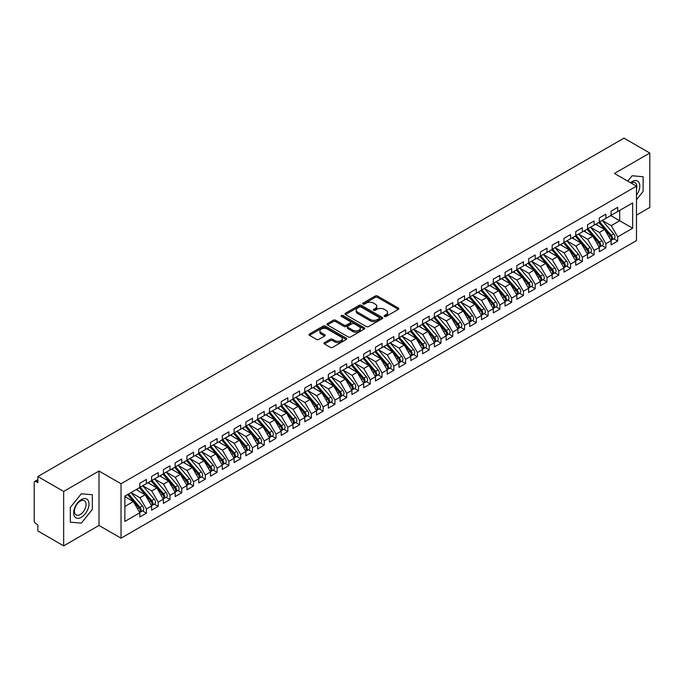 <?xml version="1.0" encoding="UTF-8"?>
<svg xmlns="http://www.w3.org/2000/svg" width="684" height="684" viewBox="0 0 684 684"><rect width="100%" height="100%" fill="white"/><g stroke="black" fill="none" stroke-linecap="round" stroke-linejoin="round"><path stroke-width="1.03" d="M384.451 316.478A1.146 0.658 0 0 0 386.067 316.478L398.353 309.382A1.633 0.941 0 0 0 398.832 308.715A1.633 0.941 0 0 0 398.353 308.048L377.534 296.027A1.633 0.941 0 0 0 375.225 296.027L362.939 303.123A1.146 0.658 0 0 0 362.606 303.593A1.146 0.658 0 0 0 362.939 304.055A1.146 0.658 0 0 0 364.555 304.055L366.145 303.14A5.233 3.018 0 0 1 373.549 303.14L375.285 304.141A5.233 3.018 0 0 1 376.816 306.278A5.233 3.018 0 0 1 375.285 308.416L373.695 309.33A1.146 0.658 0 0 0 373.361 309.801A1.146 0.658 0 0 0 373.695 310.271A1.146 0.658 0 0 0 375.311 310.271L376.901 309.348A5.233 3.018 0 0 1 384.305 309.348L386.041 310.348A5.233 3.018 0 0 1 387.572 312.485A5.233 3.018 0 0 1 386.041 314.623L384.451 315.546A1.146 0.658 0 0 0 384.109 316.008A1.146 0.658 0 0 0 384.451 316.478L384.451 315.546M324.455 342.633A1.633 0.941 0 0 0 323.977 343.3A1.633 0.941 0 0 0 324.455 343.966L330.295 347.344A1.633 0.941 0 0 0 332.612 347.344L346.258 339.461A1.633 0.941 0 0 0 346.737 338.794A1.633 0.941 0 0 0 346.258 338.127L325.439 326.106A1.633 0.941 0 0 0 323.13 326.106L309.476 333.989A1.633 0.941 0 0 0 308.997 334.656A1.633 0.941 0 0 0 309.476 335.322L316.538 339.392A1.633 0.941 0 0 0 318.847 339.392L324.686 336.024A1.633 0.941 0 0 0 325.165 335.357A1.633 0.941 0 0 0 324.686 334.69L321.189 332.672A4.378 2.522 0 0 1 319.907 330.885A4.378 2.522 0 0 1 322.609 328.551A4.378 2.522 0 0 1 327.379 329.098L341.077 337.007A4.378 2.522 0 0 1 342.359 338.794A4.378 2.522 0 0 1 339.657 341.128A4.378 2.522 0 0 1 334.895 340.581L332.612 339.264A1.633 0.941 0 0 0 330.295 339.264L324.455 342.633L324.455 343.966L330.295 340.623L330.295 339.264M636.488 215.144L649.8 207.457L649.8 153.036L623.996 138.142L37.851 476.543L37.851 482.665L35.97 481.579A2.497 1.445 -120 0 0 34.722 481.459A2.497 1.445 -120 0 0 34.2 482.605L34.2 520.695A2.497 1.445 -120 0 0 35.97 523.756L37.851 524.842L37.851 530.964L63.655 545.858L99 525.457L121.034 538.171L121.034 483.759L99 471.037L63.655 491.445L37.851 476.543M649.8 153.036L614.454 173.445L636.488 186.159L121.034 483.759M366.265 326.576A1.633 0.941 0 0 0 368.573 326.576L382.219 318.701A1.633 0.941 0 0 0 382.698 318.026A1.633 0.941 0 0 0 382.219 317.359L361.409 305.346A1.633 0.941 0 0 0 359.091 305.346L345.446 313.221A1.633 0.941 0 0 0 344.967 313.888A1.633 0.941 0 0 0 345.446 314.554L366.265 326.576M341.914 316.726A1.146 0.658 0 0 1 343.077 316.889L364.213 329.089L350.593 336.956A1.633 0.941 0 0 1 348.276 336.956L327.465 324.943L333.305 321.591L333.305 320.232L327.465 323.6A1.633 0.941 0 0 0 326.986 324.276A1.633 0.941 0 0 0 327.465 324.943L327.465 323.6M333.305 321.591A1.633 0.941 0 0 1 335.613 321.591L335.613 320.232A1.633 0.941 0 0 0 333.305 320.232M335.613 320.232L344.061 325.105A1.633 0.941 0 0 0 346.369 325.105L350.242 322.874A1.633 0.941 0 0 0 350.721 322.207A1.633 0.941 0 0 0 350.242 321.531L341.453 316.461A1.146 0.658 0 0 1 341.119 315.991A1.146 0.658 0 0 1 341.829 315.384A1.146 0.658 0 0 1 343.077 315.529L364.239 327.747A1.633 0.941 0 0 1 364.717 328.414A1.633 0.941 0 0 1 364.239 329.081L364.239 327.747M121.034 538.171L636.488 240.58L636.488 186.159M610.744 215.58L632.657 228.234L632.657 202.926L617.695 211.57L617.695 207.355L611.094 211.159L611.094 215.375L605.913 218.367L605.913 214.152L599.312 217.965L599.312 222.18L594.131 225.173L594.131 220.958L587.53 224.762L587.53 228.978L582.349 231.979L582.349 227.755L575.748 231.568L575.748 235.783L570.567 238.776L570.567 234.561L563.967 238.365L563.967 242.589L558.785 245.582L558.785 241.358L552.185 245.171L552.185 249.386L547.003 252.379L547.003 248.164L540.403 251.977L540.403 256.192L535.221 259.185L535.221 254.97L528.621 258.774L528.621 262.989L523.44 265.982L523.44 261.767L516.839 265.58L516.839 269.795L511.658 272.788L511.658 268.573L505.057 272.377L505.057 276.601L499.876 279.594L499.876 275.37L493.275 279.183L493.275 283.398L488.094 286.391L488.094 282.176L481.493 285.98L481.493 290.204L476.312 293.197L476.312 288.973L469.711 292.786L469.711 297.001L464.53 299.994L464.53 295.779L457.929 299.592L457.929 303.807L452.748 306.8L452.748 302.584L446.148 306.389L446.148 310.604L440.966 313.597L440.966 309.382L434.366 313.195L434.366 317.41L429.184 320.403L429.184 316.188L422.584 319.992L422.584 324.216L417.402 327.208L417.402 322.985L410.802 326.798L410.802 331.013L405.621 334.006L405.621 329.791L399.02 333.595L399.02 337.819L393.839 340.812L393.839 336.588L387.238 340.401L387.238 344.616L382.057 347.609L382.057 343.394L375.456 347.207L375.456 351.422L370.275 354.415L370.275 350.199L363.683 354.004L363.683 358.219L358.493 361.212L358.493 356.997L351.901 360.81L351.901 365.025L346.711 368.018L346.711 363.803L340.119 367.607L340.119 371.831L334.929 374.823L334.929 370.6L328.337 374.413L328.337 378.628L323.147 381.621L323.147 377.406L316.555 381.21L316.555 385.434L311.365 388.426L311.365 384.211L304.773 388.016L304.773 392.231L299.583 395.224L299.583 391.009L292.991 394.822L292.991 399.037L287.802 402.03L287.802 397.814L281.209 401.619L281.209 405.834L276.02 408.835L276.02 404.612L269.428 408.425L269.428 412.64L264.238 415.633L264.238 411.417L257.646 415.222L257.646 419.446L252.456 422.438L252.456 418.215L245.864 422.028L245.864 426.243L240.674 429.236L240.674 425.021L234.082 428.825L234.082 433.049L228.892 436.041L228.892 431.826L222.3 435.631L222.3 439.846L217.11 442.839L217.11 438.624L210.518 442.437L210.518 446.652L205.328 449.644L205.328 445.429L198.736 449.234L198.736 453.449L193.546 456.45L193.546 452.227L186.954 456.04L186.954 460.255L181.764 463.248L181.764 459.032L175.172 462.837L175.172 467.061L169.983 470.053L169.983 465.83L163.391 469.643L163.391 473.858L158.201 476.851L158.201 472.635L151.609 476.449L151.609 480.664L146.419 483.656L146.419 479.441L139.827 483.246L139.827 487.461L124.864 496.105L124.864 521.405L139.827 512.769L133.346 501.543L124.864 496.644M632.657 228.234L617.695 236.869L611.214 225.652L602.262 220.479M613.779 238.827L617.695 241.093L617.695 236.869M617.695 241.093L611.094 244.898L611.094 240.683L605.913 243.675L599.432 232.449L590.48 227.285L601.92 240.64L599.441 242.068A3.334 1.924 60 0 1 600.732 245.24A3.334 1.924 60 0 1 600.039 246.762A3.334 1.924 60 0 1 599.5 246.915M601.997 245.633L605.913 247.89L605.913 243.675M605.913 247.89L599.312 251.703L599.312 247.48L594.131 250.481L587.65 239.255L578.698 234.082M590.215 252.43L594.131 254.696L594.131 250.481M594.131 254.696L587.53 258.501L587.53 254.286L582.349 257.278L575.868 246.052L566.916 240.888L578.356 254.243L575.877 255.671A3.334 1.924 60 0 1 577.168 258.843A3.334 1.924 60 0 1 576.475 260.365A3.334 1.924 60 0 1 575.937 260.518M578.433 259.236L582.349 261.493L582.349 257.278M582.349 261.493L575.748 265.307L575.748 261.091L570.567 264.084L564.086 252.858L555.134 247.685M566.651 266.042L570.567 268.299L570.567 264.084M570.567 268.299L563.967 272.104L563.967 267.889L558.785 270.881L552.304 259.663L543.352 254.491L554.792 267.846L552.313 269.274A3.334 1.924 60 0 1 553.604 272.446A3.334 1.924 60 0 1 552.911 273.968A3.334 1.924 60 0 1 552.373 274.122M554.869 272.839L558.785 275.105L558.785 270.881M558.785 275.105L552.185 278.91L552.185 274.694L547.003 277.687L540.522 266.461L531.571 261.288L543.01 274.652L540.531 276.079A3.334 1.924 60 0 1 541.822 279.243A3.334 1.924 60 0 1 541.13 280.773A3.334 1.924 60 0 1 540.591 280.927M543.087 279.645L547.003 281.902L547.003 277.687M547.003 281.902L540.403 285.715L540.403 281.492L535.221 284.484L528.741 273.267L519.789 268.094M531.306 286.442L535.221 288.708L535.221 284.484M535.221 288.708L528.621 292.513L528.621 288.297L523.44 291.29L516.959 280.064L508.007 274.9M519.524 293.248L523.44 295.505L523.44 291.29M523.44 295.505L516.839 299.318L516.839 295.103L511.658 298.096L505.177 286.87L496.225 281.697M507.742 300.045L511.658 302.311L511.658 298.096M511.658 302.311L505.057 306.116L505.057 301.901L499.876 304.893L493.395 293.667L484.443 288.503L495.883 301.858L493.403 303.286A3.334 1.924 60 0 1 494.694 306.458A3.334 1.924 60 0 1 494.002 307.98A3.334 1.924 60 0 1 493.463 308.133M495.96 306.851L499.876 309.108L499.876 304.893M499.876 309.108L493.275 312.921L493.275 308.706L488.094 311.699L481.613 300.473L472.661 295.3L484.101 308.664L481.621 310.091A3.334 1.924 60 0 1 482.913 313.255A3.334 1.924 60 0 1 482.22 314.785A3.334 1.924 60 0 1 481.681 314.939M484.178 313.657L488.094 315.914L488.094 311.699M488.094 315.914L481.493 319.727L481.493 315.504L476.312 318.496L469.831 307.278L460.879 302.106M472.396 320.454L476.312 322.72L476.312 318.496M476.312 322.72L469.711 326.524L469.711 322.309L464.53 325.302L458.049 314.076L449.097 308.911L460.537 322.267L458.058 323.694A3.334 1.924 60 0 1 459.349 326.867A3.334 1.924 60 0 1 458.656 328.388A3.334 1.924 60 0 1 458.118 328.542M460.614 327.26L464.53 329.517L464.53 325.302M464.53 329.517L457.929 333.33L457.929 329.107L452.748 332.099L446.267 320.882L437.315 315.709M448.832 334.057L452.748 336.323L452.748 332.099M452.748 336.323L446.148 340.128L446.148 335.912L440.966 338.905L434.485 327.679L425.534 322.515L436.973 335.87L434.494 337.298A3.334 1.924 60 0 1 435.785 340.47A3.334 1.924 60 0 1 435.092 341.991A3.334 1.924 60 0 1 434.554 342.145M437.05 340.863L440.966 343.12L440.966 338.905M440.966 343.12L434.366 346.933L434.366 342.718L429.184 345.711L422.703 334.485L413.752 329.312L425.192 342.675L422.712 344.103A3.334 1.924 60 0 1 424.003 347.267A3.334 1.924 60 0 1 423.31 348.797A3.334 1.924 60 0 1 422.772 348.951M425.268 347.66L429.184 349.926L429.184 345.711M429.184 349.926L422.584 353.731L422.584 349.515L417.402 352.508L410.922 341.282L401.97 336.118M413.487 354.466L417.402 356.723L417.402 352.508M417.402 356.723L410.802 360.536L410.802 356.321L405.621 359.314L399.14 348.088L390.188 342.915M401.705 361.272L405.621 363.529L405.621 359.314M405.621 363.529L399.02 367.342L399.02 363.118L393.839 366.111L387.358 354.893L378.406 349.721M389.923 368.069L393.839 370.335L393.839 366.111M393.839 370.335L387.238 374.139L387.238 369.924L382.057 372.917L375.576 361.691L366.624 356.526L378.064 369.882L375.584 371.309A3.334 1.924 60 0 1 376.875 374.481A3.334 1.924 60 0 1 376.183 376.003A3.334 1.924 60 0 1 375.644 376.157M378.141 374.875L382.057 377.132L382.057 372.917M382.057 377.132L375.456 380.945L375.456 376.722L370.275 379.714L363.794 368.496L354.842 363.324L366.282 376.687L363.803 378.115A3.334 1.924 60 0 1 365.094 381.279A3.334 1.924 60 0 1 364.401 382.809A3.334 1.924 60 0 1 363.862 382.963M366.359 381.672L370.275 383.938L370.275 379.714M370.275 383.938L363.683 387.743L363.683 383.527L358.493 386.52L352.012 375.294L343.06 370.129M354.577 388.478L358.493 390.735L358.493 386.52M358.493 390.735L351.901 394.548L351.901 390.333L346.711 393.326L340.23 382.099L331.278 376.927L342.718 390.29L340.239 391.718A3.334 1.924 60 0 1 341.53 394.882A3.334 1.924 60 0 1 340.837 396.412A3.334 1.924 60 0 1 340.299 396.566M342.795 395.275L346.711 397.541L346.711 393.326M346.711 397.541L340.119 401.346L340.119 397.13L334.929 400.123L328.448 388.905L319.496 383.733M331.013 402.081L334.929 404.338L334.929 400.123M334.929 404.338L328.337 408.151L328.337 403.936L323.147 406.929L316.666 395.703L307.714 390.53L319.154 403.893L316.675 405.321A3.334 1.924 60 0 1 317.966 408.485A3.334 1.924 60 0 1 317.273 410.015A3.334 1.924 60 0 1 316.735 410.169M319.231 408.887L323.147 411.144L323.147 406.929M323.147 411.144L316.555 414.957L316.555 410.733L311.365 413.726L304.884 402.508L295.933 397.336M307.449 415.684L311.365 417.95L311.365 413.726M311.365 417.95L304.773 421.754L304.773 417.539L299.583 420.532L293.103 409.306L284.151 404.141M295.668 422.49L299.583 424.747L299.583 420.532M299.583 424.747L292.991 428.56L292.991 424.337L287.802 427.338L281.321 416.111L272.369 410.939L283.809 424.302L281.329 425.73A3.334 1.924 60 0 1 282.62 428.894A3.334 1.924 60 0 1 281.928 430.424A3.334 1.924 60 0 1 281.389 430.578M283.886 429.287L287.802 431.553L287.802 427.338M287.802 431.553L281.209 435.357L281.209 431.142L276.02 434.135L269.539 422.909L260.587 417.744M272.104 436.093L276.02 438.35L276.02 434.135M276.02 438.35L269.428 442.163L269.428 437.948L264.238 440.941L257.757 429.714L248.805 424.542L260.245 437.905L257.765 439.333A3.334 1.924 60 0 1 259.056 442.497A3.334 1.924 60 0 1 258.364 444.027A3.334 1.924 60 0 1 257.825 444.181M260.322 442.899L264.238 445.156L264.238 440.941M264.238 445.156L257.646 448.961L257.646 444.745L252.456 447.738L245.975 436.52L237.023 431.347L248.463 444.703L245.983 446.13A3.334 1.924 60 0 1 247.275 449.303A3.334 1.924 60 0 1 246.582 450.824A3.334 1.924 60 0 1 246.043 450.978M248.54 449.696L252.456 451.962L252.456 447.738M252.456 451.962L245.864 455.766L245.864 451.551L240.674 454.544L234.193 443.317L225.241 438.145M236.758 456.502L240.674 458.759L240.674 454.544M240.674 458.759L234.082 462.572L234.082 458.348L228.892 461.341L222.411 450.123L213.459 444.951L224.899 458.314L222.42 459.742A3.334 1.924 60 0 1 223.711 462.906A3.334 1.924 60 0 1 223.018 464.427A3.334 1.924 60 0 1 222.48 464.581M224.976 463.299L228.892 465.565L228.892 461.341M228.892 465.565L222.3 469.369L222.3 465.154L217.11 468.147L210.629 456.921L201.677 451.756M213.194 470.105L217.11 472.362L217.11 468.147M217.11 472.362L210.518 476.175L210.518 471.951L205.328 474.952L198.847 463.726L189.895 458.554M201.412 476.902L205.328 479.168L205.328 474.952M205.328 479.168L198.736 482.972L198.736 478.757L193.546 481.75L187.065 470.524L178.114 465.359L189.553 478.714L187.083 480.142A3.334 1.924 60 0 1 188.365 483.314A3.334 1.924 60 0 1 187.672 484.836A3.334 1.924 60 0 1 187.134 484.99M189.63 483.708L193.546 485.965L193.546 481.75M193.546 485.965L186.954 489.778L186.954 485.563L181.764 488.556L175.284 477.329L166.332 472.157M177.849 490.514L181.764 492.771L181.764 488.556M181.764 492.771L175.172 496.575L175.172 492.36L169.983 495.353L163.502 484.135L154.55 478.962L165.99 492.318L163.519 493.745A3.334 1.924 60 0 1 164.801 496.917A3.334 1.924 60 0 1 164.109 498.439A3.334 1.924 60 0 1 163.57 498.593M166.067 497.311L169.983 499.576L169.983 495.353M169.983 499.576L163.391 503.381L163.391 499.166L158.201 502.159L151.72 490.932L142.768 485.76M154.285 504.117L158.201 506.374L158.201 502.159M158.201 506.374L151.609 510.187L151.609 505.963L146.419 508.956L139.938 497.738L130.986 492.565L142.426 505.929L139.955 507.357A3.334 1.924 60 0 1 141.237 510.521A3.334 1.924 60 0 1 140.545 512.042A3.334 1.924 60 0 1 140.006 512.205M142.503 510.914L146.419 513.18L146.419 508.956M146.419 513.18L139.827 516.984L139.827 512.769M139.827 487.324L146.419 483.656M124.864 506.442L133.346 501.543M151.609 480.527L158.201 476.851M139.938 497.738L145.128 494.746L136.167 489.573M151.609 505.963L145.128 494.746M163.391 473.721L169.983 470.053M151.72 490.932L156.91 487.94L147.949 482.767M163.391 499.166L156.91 487.94M175.172 466.924L181.764 463.248M163.502 484.135L168.692 481.143L159.731 475.97M175.172 492.36L168.692 481.143M186.954 460.118L193.546 456.45M175.284 477.329L180.473 474.337L171.513 469.164M186.954 485.563L180.473 474.337M198.736 453.321L205.328 449.644M187.065 470.524L192.255 467.531L183.295 462.367M198.736 478.757L192.255 467.531M210.518 446.515L217.11 442.839M198.847 463.726L204.037 460.734L195.077 455.561M210.518 471.951L204.037 460.734M222.3 439.709L228.892 436.041M210.629 456.921L215.819 453.928L206.859 448.764M222.3 465.154L215.819 453.928M234.082 432.912L240.674 429.236M222.411 450.123L227.601 447.131L218.641 441.958M234.082 458.348L227.601 447.131M245.864 426.106L252.456 422.438M234.193 443.317L239.383 440.325L230.422 435.152M245.864 451.551L239.383 440.325M257.646 419.309L264.238 415.633M245.975 436.52L251.165 433.519L242.204 428.355M257.646 444.745L251.165 433.519M269.428 412.503L276.02 408.835M257.757 429.714L262.947 426.722L253.986 421.549M269.428 437.948L262.947 426.722M281.209 405.706L287.802 402.03M269.539 422.909L274.729 419.916L265.768 414.752M281.209 431.142L274.729 419.916M292.991 398.9L299.583 395.224M281.321 416.111L286.511 413.119L277.55 407.946M292.991 424.337L286.511 413.119M304.773 392.094L311.365 388.426M293.103 409.306L298.292 406.313L289.332 401.149M304.773 417.539L298.292 406.313M316.555 385.297L323.147 381.621M304.884 402.508L310.074 399.516L301.114 394.343M316.555 410.733L310.074 399.516M328.337 378.491L334.929 374.823M316.666 395.703L321.856 392.71L312.896 387.537M328.337 403.936L321.856 392.71M340.119 371.694L346.711 368.018M328.448 388.905L333.638 385.904L324.678 380.74M340.119 397.13L333.638 385.904M351.901 364.888L358.493 361.212M340.23 382.099L345.42 379.107L336.46 373.934M351.901 390.333L345.42 379.107M363.683 358.091L370.275 354.415M352.012 375.294L357.202 372.301L348.242 367.137M363.683 383.527L357.202 372.301M375.456 351.285L382.057 347.609M363.794 368.496L368.984 365.504L360.023 360.331M375.456 376.722L368.984 365.504M387.238 344.479L393.839 340.812M375.576 361.691L380.766 358.698L371.805 353.525M387.238 369.924L380.766 358.698M399.02 337.682L405.621 334.006M387.358 354.893L392.548 351.901L383.587 346.728M399.02 363.118L392.548 351.901M410.802 330.876L417.402 327.208M399.14 348.088L404.329 345.095L395.369 339.922M410.802 356.321L404.329 345.095M422.584 324.079L429.184 320.403M410.922 341.282L416.111 338.289L407.151 333.125M422.584 349.515L416.111 338.289M434.366 317.273L440.966 313.597M422.703 334.485L427.893 331.492L418.933 326.319M434.366 342.718L427.893 331.492M446.148 310.468L452.748 306.8M434.485 327.679L439.675 324.686L430.715 319.522M446.148 335.912L439.675 324.686M457.929 303.67L464.53 299.994M446.267 320.882L451.457 317.889L442.497 312.716M457.929 329.107L451.457 317.889M469.711 296.865L476.312 293.197M458.049 314.076L463.239 311.083L454.279 305.91M469.711 322.309L463.239 311.083M481.493 290.067L488.094 286.391M469.831 307.278L475.021 304.286L466.06 299.113M481.493 315.504L475.021 304.286M493.275 283.262L499.876 279.594M481.613 300.473L486.803 297.48L477.842 292.307M493.275 308.706L486.803 297.48M505.057 276.464L511.658 272.788M493.395 293.667L498.576 290.674L489.624 285.51M505.057 301.901L498.576 290.674M516.839 269.658L523.44 265.982M505.177 286.87L510.358 283.877L501.406 278.704M516.839 295.103L510.358 283.877M528.621 262.853L535.221 259.185M516.959 280.064L522.14 277.071L513.188 271.907M528.621 288.297L522.14 277.071M540.403 256.055L547.003 252.379M528.741 273.267L533.922 270.274L524.97 265.101M540.403 281.492L533.922 270.274M552.185 249.25L558.785 245.582M540.522 266.461L545.704 263.468L536.752 258.296M552.185 274.694L545.704 263.468M563.967 242.452L570.567 238.776M552.304 259.663L557.486 256.671L548.534 251.498M563.967 267.889L557.486 256.671M575.748 235.647L582.349 231.979M564.086 252.858L569.268 249.865L560.316 244.692M575.748 261.091L569.268 249.865M587.53 228.849L594.131 225.173M575.868 246.052L581.049 243.059L572.098 237.895M587.53 254.286L581.049 243.059M599.312 222.043L605.913 218.367M587.65 239.255L592.831 236.262L583.88 231.089M599.312 247.48L592.831 236.262M611.094 215.238L617.695 211.57M611.214 225.652L619.695 220.752L619.695 210.415L632.657 202.926M599.432 232.449L604.613 229.456L595.661 224.292M611.094 240.683L604.613 229.456M63.655 491.445L63.655 545.858M632.127 175.762L627.801 181.149L632.127 175.762L643.14 176.746L632.127 175.762M643.14 191.435L643.14 176.746L643.14 191.435L636.488 199.711L643.14 191.435M99 525.457L99 471.037M92.34 509.435L92.34 494.746L81.328 493.762L70.315 507.468L70.315 522.157L81.328 523.14L92.34 509.435L81.328 523.14L70.315 522.157L70.315 507.468L81.328 493.762L92.34 494.746L92.34 509.435M384.904 316.641L386.041 315.982A5.233 3.018 0 0 0 387.572 313.845L387.572 312.485M376.816 306.278L376.816 307.638A5.233 3.018 0 0 1 375.285 309.775L374.148 310.433M398.353 308.048L398.353 309.382L377.534 297.386A1.633 0.941 0 0 0 375.225 297.386L363.392 304.218M382.202 318.71L361.409 306.706A1.633 0.941 0 0 0 359.091 306.706L345.471 314.572L345.446 313.221M379.329 318.496A1.146 0.658 0 0 0 379.663 318.026A1.146 0.658 0 0 0 379.329 317.564L361.058 307.013A1.146 0.658 0 0 0 359.442 307.013L357.766 307.98A5.233 3.018 0 0 0 356.227 310.117A5.233 3.018 0 0 0 357.766 312.255L370.249 319.462A5.233 3.018 0 0 0 377.654 319.462L379.329 318.496L379.329 319.856A1.146 0.658 0 0 0 379.663 319.394L379.663 318.026M356.227 310.117L356.227 311.476A5.233 3.018 0 0 0 357.766 313.614L357.766 312.255M379.329 319.856L377.654 320.822A5.233 3.018 0 0 1 370.249 320.822L357.766 313.614M335.613 321.591L344.061 326.465A1.633 0.941 0 0 0 346.369 326.465L350.242 324.233A1.633 0.941 0 0 0 350.721 323.566L350.721 322.207M352.816 330.167A4.378 2.522 0 0 0 357.587 330.714A4.378 2.522 0 0 0 360.288 328.38A4.378 2.522 0 0 0 359.006 326.593L354.175 323.806A1.633 0.941 0 0 0 351.867 323.806L347.994 326.046A1.633 0.941 0 0 0 347.515 326.713A1.633 0.941 0 0 0 347.994 327.379L352.816 330.167L352.816 331.526A4.378 2.522 0 0 0 357.587 332.073A4.378 2.522 0 0 0 360.288 329.739L360.288 328.38M347.515 326.713L347.515 328.072A1.633 0.941 0 0 0 347.994 328.739L347.994 327.379M352.816 331.526L347.994 328.739M342.359 338.794L342.359 340.153A4.378 2.522 0 0 1 339.657 342.487A4.378 2.522 0 0 1 334.895 341.94L332.612 340.623A1.633 0.941 0 0 0 330.295 340.623M319.907 330.885L319.907 332.244A4.378 2.522 0 0 0 321.189 334.031L321.189 332.672M324.686 334.69L324.686 336.024L321.189 334.031M346.232 339.478L325.439 327.465A1.633 0.941 0 0 0 323.13 327.465L309.501 335.331M599.774 221.915L611.222 235.27A3.334 1.924 60 0 1 612.513 238.434A3.334 1.924 60 0 1 611.821 239.956L614.292 238.528A3.334 1.924 -120 0 0 614.984 237.006A3.334 1.924 -120 0 0 613.702 233.843L602.245 220.487M611.821 239.956A3.334 1.924 60 0 1 611.282 240.118M598.825 222.462L610.282 235.809A3.334 1.924 60 0 1 611.564 238.981A3.334 1.924 60 0 1 610.966 240.452M597.713 225.472L596.354 223.89M600.039 246.762L602.51 245.334A3.334 1.924 -120 0 0 603.202 243.812A3.334 1.924 -120 0 0 601.92 240.64M587.043 229.26L598.5 242.615A3.334 1.924 60 0 1 599.783 245.778A3.334 1.924 60 0 1 599.184 247.249M585.931 232.278L584.572 230.688M587.992 228.721L599.441 242.068M576.21 235.518L587.659 248.873A3.334 1.924 60 0 1 588.95 252.037A3.334 1.924 60 0 1 588.257 253.567L590.728 252.139A3.334 1.924 -120 0 0 591.421 250.609A3.334 1.924 -120 0 0 590.138 247.446L578.681 234.09M588.257 253.567A3.334 1.924 60 0 1 587.718 253.721M575.261 236.066L586.718 249.412A3.334 1.924 60 0 1 588.001 252.584A3.334 1.924 60 0 1 587.402 254.055M574.15 239.075L572.79 237.493M576.475 260.365L578.946 258.937A3.334 1.924 -120 0 0 579.639 257.415A3.334 1.924 -120 0 0 578.356 254.243M563.479 242.863L574.936 256.218A3.334 1.924 60 0 1 576.219 259.381A3.334 1.924 60 0 1 575.62 260.852M562.368 245.881L561.008 244.299M564.428 242.324L575.877 255.671M552.646 249.121L564.095 262.476A3.334 1.924 60 0 1 565.386 265.64A3.334 1.924 60 0 1 564.693 267.17L567.164 265.743A3.334 1.924 -120 0 0 567.857 264.212A3.334 1.924 -120 0 0 566.574 261.049L555.117 247.693M564.693 267.17A3.334 1.924 60 0 1 564.155 267.324M551.697 249.669L563.154 263.024A3.334 1.924 60 0 1 564.437 266.187A3.334 1.924 60 0 1 563.838 267.658M550.586 252.678L549.226 251.096M636.488 195.205A10.833 6.25 120 0 0 639.437 183.594A10.833 6.25 120 0 0 632.127 181.602A10.833 6.25 120 0 0 630.528 182.722M636.488 189.032A8.199 4.737 120 0 0 635.154 182.731A8.199 4.737 120 0 0 631.144 183.081M81.328 517.292A10.833 6.25 120 0 0 88.988 504.031A10.833 6.25 120 0 0 81.328 499.602A10.833 6.25 120 0 0 73.667 512.872A10.833 6.25 120 0 0 81.328 517.292M80.25 514.522A8.199 4.737 120 0 0 85.611 507.297A8.199 4.737 120 0 0 84.354 500.731A8.199 4.737 120 0 0 80.25 501.133A8.199 4.737 120 0 0 74.898 508.357A8.199 4.737 120 0 0 76.155 514.932A8.199 4.737 120 0 0 80.25 514.522M552.911 273.968L555.382 272.54A3.334 1.924 -120 0 0 556.075 271.018A3.334 1.924 -120 0 0 554.792 267.846M539.915 256.474L551.372 269.821A3.334 1.924 60 0 1 552.655 272.993A3.334 1.924 60 0 1 552.056 274.464M538.804 259.484L537.444 257.902M540.864 255.927L552.313 269.274M541.13 280.773L543.6 279.346A3.334 1.924 -120 0 0 544.293 277.815A3.334 1.924 -120 0 0 543.01 274.652M528.134 263.272L539.591 276.627A3.334 1.924 60 0 1 540.873 279.79A3.334 1.924 60 0 1 540.274 281.261M527.022 266.281L525.663 264.699M529.083 262.733L540.531 276.079M517.301 269.53L528.749 282.885A3.334 1.924 60 0 1 530.04 286.049A3.334 1.924 60 0 1 529.348 287.571L531.819 286.143A3.334 1.924 -120 0 0 532.511 284.621A3.334 1.924 -120 0 0 531.229 281.457L519.772 268.102M529.348 287.571A3.334 1.924 60 0 1 528.809 287.733M516.352 270.077L527.809 283.424A3.334 1.924 60 0 1 529.091 286.596A3.334 1.924 60 0 1 528.493 288.067M515.24 273.087L513.881 271.505M505.519 276.336L516.967 289.683A3.334 1.924 60 0 1 518.258 292.855A3.334 1.924 60 0 1 517.566 294.377L520.037 292.949A3.334 1.924 -120 0 0 520.729 291.427A3.334 1.924 -120 0 0 519.447 288.255L507.99 274.908M517.566 294.377A3.334 1.924 60 0 1 517.027 294.53M504.57 276.875L516.027 290.23A3.334 1.924 60 0 1 517.309 293.393A3.334 1.924 60 0 1 516.711 294.864M503.458 279.893L502.099 278.303M493.737 283.133L505.185 296.488A3.334 1.924 60 0 1 506.476 299.652A3.334 1.924 60 0 1 505.784 301.182L508.255 299.754A3.334 1.924 -120 0 0 508.947 298.224A3.334 1.924 -120 0 0 507.665 295.06L496.208 281.705M505.784 301.182A3.334 1.924 60 0 1 505.245 301.336M492.788 283.68L504.245 297.027A3.334 1.924 60 0 1 505.536 300.199A3.334 1.924 60 0 1 504.929 301.67M491.676 286.69L490.317 285.108M494.002 307.98L496.473 306.552A3.334 1.924 -120 0 0 497.165 305.03A3.334 1.924 -120 0 0 495.883 301.858M481.014 290.486L492.463 303.833A3.334 1.924 60 0 1 493.754 306.996A3.334 1.924 60 0 1 493.147 308.475M479.894 293.496L478.535 291.914M481.955 289.939L493.403 303.286M482.22 314.785L484.691 313.358A3.334 1.924 -120 0 0 485.384 311.827A3.334 1.924 -120 0 0 484.101 308.664M469.233 297.284L480.681 310.639A3.334 1.924 60 0 1 481.972 313.802A3.334 1.924 60 0 1 481.365 315.273M468.113 300.293L466.753 298.711M470.173 296.736L481.621 310.091M458.391 303.542L469.84 316.897A3.334 1.924 60 0 1 471.131 320.061A3.334 1.924 60 0 1 470.438 321.583L472.909 320.155A3.334 1.924 -120 0 0 473.602 318.633A3.334 1.924 -120 0 0 472.319 315.461L460.862 302.114M470.438 321.583A3.334 1.924 60 0 1 469.899 321.736M457.451 304.089L468.899 317.436A3.334 1.924 60 0 1 470.19 320.608A3.334 1.924 60 0 1 469.583 322.078M456.331 307.099L454.971 305.517M458.656 328.388L461.127 326.961A3.334 1.924 -120 0 0 461.82 325.43A3.334 1.924 -120 0 0 460.537 322.267M445.669 310.887L457.117 324.242A3.334 1.924 60 0 1 458.408 327.405A3.334 1.924 60 0 1 457.801 328.876M444.549 313.896L443.189 312.314M446.609 310.348L458.058 323.694M434.827 317.145L446.276 330.5A3.334 1.924 60 0 1 447.567 333.664A3.334 1.924 60 0 1 446.874 335.194L449.345 333.758A3.334 1.924 -120 0 0 450.038 332.236A3.334 1.924 -120 0 0 448.755 329.072L437.298 315.717M446.874 335.194A3.334 1.924 60 0 1 446.336 335.348M433.887 317.692L445.335 331.039A3.334 1.924 60 0 1 446.626 334.211A3.334 1.924 60 0 1 446.019 335.682M432.767 320.702L431.407 319.12M435.092 341.991L437.563 340.564A3.334 1.924 -120 0 0 438.256 339.042A3.334 1.924 -120 0 0 436.973 335.87M422.105 324.49L433.553 337.845A3.334 1.924 60 0 1 434.844 341.008A3.334 1.924 60 0 1 434.237 342.479M420.985 327.508L419.625 325.917M423.045 323.951L434.494 337.298M423.31 348.797L425.781 347.369A3.334 1.924 -120 0 0 426.474 345.839A3.334 1.924 -120 0 0 425.192 342.675M410.323 331.295L421.772 344.642A3.334 1.924 60 0 1 423.063 347.814A3.334 1.924 60 0 1 422.456 349.285M409.203 334.305L407.844 332.723M411.264 330.748L422.712 344.103M399.482 337.554L410.93 350.901A3.334 1.924 60 0 1 412.221 354.073A3.334 1.924 60 0 1 411.529 355.594L414 354.167A3.334 1.924 -120 0 0 414.692 352.645A3.334 1.924 -120 0 0 413.41 349.473L401.953 336.126M411.529 355.594A3.334 1.924 60 0 1 410.99 355.748M398.541 338.101L409.99 351.448A3.334 1.924 60 0 1 411.281 354.611A3.334 1.924 60 0 1 410.674 356.09M397.421 341.111L396.062 339.529M387.7 344.351L399.148 357.706A3.334 1.924 60 0 1 400.439 360.87A3.334 1.924 60 0 1 399.747 362.4L402.218 360.972A3.334 1.924 -120 0 0 402.91 359.442A3.334 1.924 -120 0 0 401.628 356.279L390.171 342.923M399.747 362.4A3.334 1.924 60 0 1 399.208 362.554M386.759 344.898L398.208 358.254A3.334 1.924 60 0 1 399.499 361.417A3.334 1.924 60 0 1 398.892 362.888M385.639 347.908L384.28 346.326M375.918 351.157L387.366 364.512A3.334 1.924 60 0 1 388.657 367.676A3.334 1.924 60 0 1 387.965 369.198L390.436 367.77A3.334 1.924 -120 0 0 391.128 366.248A3.334 1.924 -120 0 0 389.846 363.076L378.389 349.729M387.965 369.198A3.334 1.924 60 0 1 387.426 369.351M374.977 351.704L386.426 365.051A3.334 1.924 60 0 1 387.717 368.223A3.334 1.924 60 0 1 387.11 369.693M373.857 354.714L372.498 353.132M376.183 376.003L378.662 374.576A3.334 1.924 -120 0 0 379.346 373.045A3.334 1.924 -120 0 0 378.064 369.882M363.195 358.502L374.644 371.857A3.334 1.924 60 0 1 375.935 375.02A3.334 1.924 60 0 1 375.328 376.491M362.075 361.511L360.716 359.929M364.136 357.963L375.584 371.309M364.401 382.809L366.88 381.373A3.334 1.924 -120 0 0 367.564 379.851A3.334 1.924 -120 0 0 366.282 376.687M351.414 365.307L362.862 378.654A3.334 1.924 60 0 1 364.153 381.826A3.334 1.924 60 0 1 363.546 383.296M350.293 368.317L348.934 366.735M352.354 364.76L363.803 378.115M340.572 371.566L352.021 384.912A3.334 1.924 60 0 1 353.312 388.084A3.334 1.924 60 0 1 352.619 389.606L355.099 388.179A3.334 1.924 -120 0 0 355.783 386.657A3.334 1.924 -120 0 0 354.5 383.485L343.043 370.138M352.619 389.606A3.334 1.924 60 0 1 352.08 389.76M339.632 372.105L351.08 385.46A3.334 1.924 60 0 1 352.371 388.623A3.334 1.924 60 0 1 351.764 390.094M338.512 375.123L337.152 373.541M340.837 396.412L343.317 394.984A3.334 1.924 -120 0 0 344.001 393.454A3.334 1.924 -120 0 0 342.718 390.29M327.85 378.91L339.298 392.257A3.334 1.924 60 0 1 340.589 395.429A3.334 1.924 60 0 1 339.982 396.9M326.73 381.92L325.37 380.338M328.79 378.363L340.239 391.718M317.008 385.169L328.457 398.516A3.334 1.924 60 0 1 329.748 401.688A3.334 1.924 60 0 1 329.055 403.209L331.535 401.782A3.334 1.924 -120 0 0 332.219 400.26A3.334 1.924 -120 0 0 330.936 397.088L319.479 383.741M329.055 403.209A3.334 1.924 60 0 1 328.517 403.363M316.068 385.716L327.516 399.063A3.334 1.924 60 0 1 328.807 402.226A3.334 1.924 60 0 1 328.2 403.705M314.948 388.726L313.588 387.144M317.273 410.015L319.753 408.587A3.334 1.924 -120 0 0 320.437 407.057A3.334 1.924 -120 0 0 319.154 403.893M304.286 392.513L315.734 405.868A3.334 1.924 60 0 1 317.025 409.032A3.334 1.924 60 0 1 316.418 410.503M303.166 395.523L301.806 393.941M305.226 391.975L316.675 405.321M293.445 398.772L304.893 412.127A3.334 1.924 60 0 1 306.184 415.291A3.334 1.924 60 0 1 305.492 416.812L307.971 415.385A3.334 1.924 -120 0 0 308.655 413.863A3.334 1.924 -120 0 0 307.373 410.699L295.916 397.344M305.492 416.812A3.334 1.924 60 0 1 304.953 416.966M292.504 399.319L303.952 412.666A3.334 1.924 60 0 1 305.244 415.838A3.334 1.924 60 0 1 304.637 417.308M291.384 402.329L290.025 400.747M281.663 405.578L293.111 418.924A3.334 1.924 60 0 1 294.402 422.096A3.334 1.924 60 0 1 293.71 423.618L296.189 422.19A3.334 1.924 -120 0 0 296.873 420.669A3.334 1.924 -120 0 0 295.591 417.497L284.134 404.15M293.71 423.618A3.334 1.924 60 0 1 293.171 423.772M280.722 406.116L292.171 419.472A3.334 1.924 60 0 1 293.462 422.635A3.334 1.924 60 0 1 292.855 424.106M279.602 409.135L278.243 407.544M281.928 430.424L284.407 428.996A3.334 1.924 -120 0 0 285.091 427.466A3.334 1.924 -120 0 0 283.809 424.302M268.94 412.922L280.389 426.269A3.334 1.924 60 0 1 281.68 429.441A3.334 1.924 60 0 1 281.073 430.911M267.82 415.932L266.461 414.35M269.881 412.375L281.329 425.73M258.099 419.181L269.547 432.527A3.334 1.924 60 0 1 270.838 435.699A3.334 1.924 60 0 1 270.146 437.221L272.625 435.793A3.334 1.924 -120 0 0 273.309 434.272A3.334 1.924 -120 0 0 272.027 431.1L260.57 417.753M270.146 437.221A3.334 1.924 60 0 1 269.607 437.375M257.158 419.719L268.607 433.075A3.334 1.924 60 0 1 269.898 436.238A3.334 1.924 60 0 1 269.291 437.709M256.038 422.738L254.679 421.156M258.364 444.027L260.843 442.599A3.334 1.924 -120 0 0 261.527 441.069A3.334 1.924 -120 0 0 260.245 437.905M245.376 426.525L256.825 439.88A3.334 1.924 60 0 1 258.116 443.044A3.334 1.924 60 0 1 257.509 444.514M244.256 429.535L242.897 427.953M246.317 425.978L257.765 439.333M246.582 450.824L249.061 449.397A3.334 1.924 -120 0 0 249.746 447.875A3.334 1.924 -120 0 0 248.463 444.703M233.595 433.331L245.043 446.678A3.334 1.924 60 0 1 246.334 449.85A3.334 1.924 60 0 1 245.727 451.32M232.474 436.341L231.115 434.759M234.535 432.784L245.983 446.13M222.753 439.59L234.202 452.936A3.334 1.924 60 0 1 235.493 456.1A3.334 1.924 60 0 1 234.8 457.63L237.28 456.202A3.334 1.924 -120 0 0 237.964 454.672A3.334 1.924 -120 0 0 236.681 451.508L225.224 438.153M234.8 457.63A3.334 1.924 60 0 1 234.261 457.784M221.813 440.128L233.261 453.483A3.334 1.924 60 0 1 234.552 456.647A3.334 1.924 60 0 1 233.945 458.118M220.693 443.138L219.333 441.556M223.018 464.427L225.498 463A3.334 1.924 -120 0 0 226.182 461.478A3.334 1.924 -120 0 0 224.899 458.314M210.031 446.934L221.479 460.281A3.334 1.924 60 0 1 222.77 463.453A3.334 1.924 60 0 1 222.163 464.923M208.911 449.944L207.551 448.362M210.971 446.387L222.42 459.742M199.189 453.193L210.646 466.539A3.334 1.924 60 0 1 211.929 469.711A3.334 1.924 60 0 1 211.236 471.233L213.716 469.805A3.334 1.924 -120 0 0 214.4 468.284A3.334 1.924 -120 0 0 213.117 465.111L201.66 451.765M211.236 471.233A3.334 1.924 60 0 1 210.698 471.387M198.249 453.731L209.697 467.086A3.334 1.924 60 0 1 210.988 470.25A3.334 1.924 60 0 1 210.381 471.721M197.129 456.75L195.769 455.159M187.407 459.99L198.864 473.345A3.334 1.924 60 0 1 200.147 476.509A3.334 1.924 60 0 1 199.454 478.039L201.934 476.611A3.334 1.924 -120 0 0 202.618 475.081A3.334 1.924 -120 0 0 201.335 471.917L189.878 458.562M199.454 478.039A3.334 1.924 60 0 1 198.916 478.193M186.467 460.537L197.915 473.884A3.334 1.924 60 0 1 199.206 477.056A3.334 1.924 60 0 1 198.599 478.526M185.347 463.547L183.987 461.965M187.672 484.836L190.152 483.408A3.334 1.924 -120 0 0 190.836 481.887A3.334 1.924 -120 0 0 189.553 478.714M174.685 467.334L186.133 480.69A3.334 1.924 60 0 1 187.425 483.853A3.334 1.924 60 0 1 186.817 485.324M173.565 470.353L172.206 468.771M175.626 466.796L187.083 480.142M163.844 473.593L175.301 486.948A3.334 1.924 60 0 1 176.583 490.112A3.334 1.924 60 0 1 175.891 491.642L178.37 490.214A3.334 1.924 -120 0 0 179.054 488.684A3.334 1.924 -120 0 0 177.772 485.52L166.315 472.165M175.891 491.642A3.334 1.924 60 0 1 175.352 491.796M162.903 474.14L174.352 487.495A3.334 1.924 60 0 1 175.643 490.659A3.334 1.924 60 0 1 175.036 492.129M161.783 477.15L160.424 475.568M164.109 498.439L166.588 497.011A3.334 1.924 -120 0 0 167.272 495.49A3.334 1.924 -120 0 0 165.99 492.318M151.121 480.946L162.57 494.293A3.334 1.924 60 0 1 163.861 497.465A3.334 1.924 60 0 1 163.254 498.935M150.001 483.956L148.642 482.374M152.062 480.399L163.519 493.745M140.28 487.205L151.737 500.551A3.334 1.924 60 0 1 153.019 503.715A3.334 1.924 60 0 1 152.327 505.245L154.806 503.817A3.334 1.924 -120 0 0 155.49 502.287A3.334 1.924 -120 0 0 154.208 499.123L142.751 485.777M152.327 505.245A3.334 1.924 60 0 1 151.788 505.399M139.339 487.743L150.788 501.098A3.334 1.924 60 0 1 152.079 504.262A3.334 1.924 60 0 1 151.472 505.733M138.219 490.753L136.86 489.171M140.545 512.042L143.024 510.615A3.334 1.924 -120 0 0 143.708 509.093A3.334 1.924 -120 0 0 142.426 505.929M127.557 494.549L139.006 507.896A3.334 1.924 60 0 1 140.297 511.068A3.334 1.924 60 0 1 139.69 512.538M126.437 497.559L125.078 495.977M128.498 494.002L139.955 507.357M37.851 480.493L35.97 481.579M386.041 315.982L386.041 314.623M373.695 310.271L373.695 309.33M375.285 309.775L375.285 308.416M362.939 304.055L362.939 303.123M375.225 297.386L375.225 296.027M377.534 297.386L377.534 296.027M359.091 306.706L359.091 305.346M361.409 306.706L361.409 305.346M382.219 318.701L382.219 317.359M370.249 320.822L370.249 319.462M377.654 320.822L377.654 319.462M344.061 326.465L344.061 325.105M346.369 326.465L346.369 325.105M350.242 324.233L350.242 322.874M343.077 316.889L343.077 315.529M332.612 340.623L332.612 339.264M334.895 341.94L334.895 340.581M309.476 335.322L309.476 333.989M323.13 327.465L323.13 326.106M325.439 327.465L325.439 326.106M346.258 339.461L346.258 338.127M610.282 235.809L608.786 236.673M613.702 233.843L611.222 235.27M598.5 242.615L597.004 243.478M586.718 249.412L585.222 250.284M590.138 247.446L587.659 248.873M574.936 256.218L573.44 257.081M563.154 263.024L561.658 263.887M566.574 261.049L564.095 262.476M551.372 269.821L549.876 270.684M539.591 276.627L538.094 277.49M527.809 283.424L526.312 284.287M531.229 281.457L528.749 282.885M516.027 290.23L514.53 291.093M519.447 288.255L516.967 289.683M504.245 297.027L502.749 297.899M507.665 295.06L505.185 296.488M492.463 303.833L490.967 304.696M480.681 310.639L479.185 311.502M468.899 317.436L467.403 318.299M472.319 315.461L469.84 316.897M457.117 324.242L455.621 325.105M445.335 331.039L443.839 331.902M448.755 329.072L446.276 330.5M433.553 337.845L432.057 338.708M421.772 344.642L420.275 345.514M409.99 351.448L408.493 352.311M413.41 349.473L410.93 350.901M398.208 358.254L396.711 359.117M401.628 356.279L399.148 357.706M386.426 365.051L384.93 365.914M389.846 363.076L387.366 364.512M374.644 371.857L373.148 372.72M362.862 378.654L361.366 379.517M351.08 385.46L349.584 386.323M354.5 383.485L352.021 384.912M339.298 392.257L337.802 393.129M327.516 399.063L326.02 399.926M330.936 397.088L328.457 398.516M315.734 405.868L314.238 406.732M303.952 412.666L302.456 413.529M307.373 410.699L304.893 412.127M292.171 419.472L290.674 420.335M295.591 417.497L293.111 418.924M280.389 426.269L278.892 427.132M268.607 433.075L267.111 433.938M272.027 431.1L269.547 432.527M256.825 439.88L255.329 440.744M245.043 446.678L243.547 447.541M233.261 453.483L231.765 454.347M236.681 451.508L234.202 452.936M221.479 460.281L219.983 461.144M209.697 467.086L208.201 467.95M213.117 465.111L210.646 466.539M197.915 473.884L196.419 474.756M201.335 471.917L198.864 473.345M186.133 480.69L184.637 481.553M174.352 487.495L172.855 488.359M177.772 485.52L175.301 486.948M162.57 494.293L161.073 495.156M150.788 501.098L149.292 501.962M154.208 499.123L151.737 500.551M139.006 507.896L137.51 508.759M37.851 479.646L34.722 481.459"/></g></svg>
